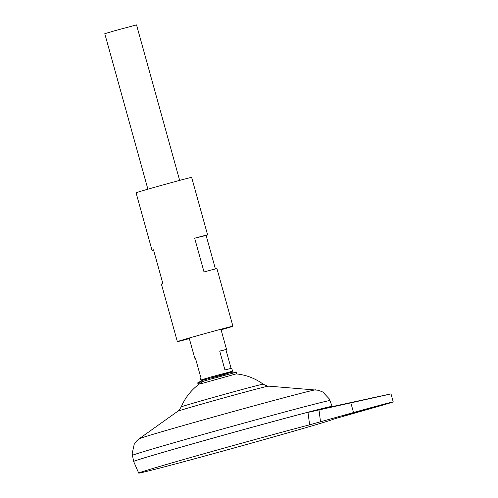 <?xml version="1.0" encoding="UTF-8"?>
<svg xmlns="http://www.w3.org/2000/svg" width="498" height="498" viewBox="0 0 498 498"><rect width="100%" height="100%" fill="white"/><g stroke="black" fill="none" stroke-linecap="round" stroke-linejoin="round"><path stroke-width="0.75" d="M203.894 381.038A54.077 54.077 0 0 0 181.266 406.872A42.498 0.542 164.5 0 1 208.556 398.786A42.498 0.542 164.5 0 1 260.821 384.63A42.498 0.542 164.5 0 1 263.162 384.163A54.077 54.077 0 0 0 236.145 373.898L200.19 383.964M236.158 373.898L237.029 372.043L210.617 379.121L197.42 383.024L199.125 384.17M369.746 408.659L344.597 415.388L374.309 406.934L382.308 404.93L369.746 408.659M354.501 402.067L341.665 404.806M228.563 373.064L232.566 371.197L211.395 376.862L200.812 380.005L205.207 379.544M226.322 373.954L213.654 377.384M232.566 371.197L231.744 368.221L224.94 369.927L219.711 351.078L226.515 349.366L225.887 349.602L231.084 368.339M179.654 180.394L136.533 24.9L115.355 30.565L104.779 33.708L147.9 189.203M332.073 406.405A102.955 1.307 164.5 0 0 199.766 441.826A102.98 1.307 164.5 0 0 133.632 461.441A102.98 1.307 164.5 0 0 133.638 461.453A102.98 1.307 164.5 0 1 199.766 441.844A102.98 1.307 164.5 0 1 332.104 406.424A102.98 1.307 164.5 0 0 332.098 406.405A102.98 1.307 164.5 0 0 199.76 441.826A102.955 1.307 164.5 0 0 133.651 461.434M268.764 438.284A101.212 1.282 164.5 0 0 333.685 419.079L373.388 407.787A30.895 0.392 -15.5 0 0 393.221 401.905A30.895 0.392 -15.5 0 0 353.524 412.531L309.625 424.819A101.212 1.282 164.5 0 0 203.688 453.815A101.212 1.282 164.5 0 0 138.699 473.1A101.212 1.282 164.5 0 0 268.764 438.284M309.625 424.819L307.976 412.394L318.988 409.935L320.531 421.837M393.221 401.905L390.998 393.868L332.073 406.648L307.976 412.394M195.421 358.05L194.762 358.174L195.384 357.938L200.613 376.793L199.984 377.023L200.812 380.005M225.887 349.602L219.711 351.078M370.724 398.195L389.318 394.304L318.988 409.935M367.082 399.066L379.924 396.327M221.087 329.813A28.834 0.367 164.5 0 0 232.921 326.221L216.96 268.671A28.834 0.367 164.5 0 0 204.018 271.939L194.662 238.2A28.834 0.367 -15.5 0 1 207.604 234.931A28.834 0.367 -15.5 0 1 206.128 235.461L215.422 268.97M207.604 234.931L191.643 177.381A28.834 0.367 164.5 0 0 154.585 187.298A28.834 0.367 164.5 0 0 136.072 192.794L152.033 250.345A28.834 0.367 -15.5 0 1 153.502 249.815L162.858 283.549A28.834 0.367 164.5 0 0 161.389 284.078L177.35 341.628A28.834 0.367 164.5 0 0 189.333 338.615M232.921 326.221A28.834 0.367 164.5 0 0 195.863 336.138A28.834 0.367 164.5 0 0 177.35 341.628M153.565 250.04A28.834 0.367 -15.5 0 1 152.033 250.345M206.128 235.461L194.662 238.2M263.162 384.163C266.797 385.906 268.546 386.56 268.422 386.118L318.44 390.264L322.797 392.032L329.172 398.78L329.956 400.585A102.47 1.301 164.5 0 0 198.272 435.831A102.47 1.301 164.5 0 0 132.468 455.353L133.632 461.441M315.72 389.822A91.682 1.164 164.5 0 0 197.961 421.383A91.682 1.164 164.5 0 0 139.129 438.794L137.025 440.574L134.205 444.334L132.213 453.398L132.468 455.353M268.422 386.118A47.067 0.598 164.5 0 0 207.965 402.322A47.067 0.598 164.5 0 0 177.761 411.261L139.129 438.794M350.86 402.938L353.524 412.531M197.42 383.024C205.045 378.897 199.082 381.605 212.509 377.434L225.638 373.83C231.645 372.436 230.954 372 237.029 372.043M220.931 329.234L226.515 349.366M329.956 400.585L332.098 406.405M181.266 406.872C179.05 410.24 177.886 411.703 177.761 411.261M138.699 473.1L133.638 461.465M189.178 338.036L194.762 358.174"/></g></svg>
